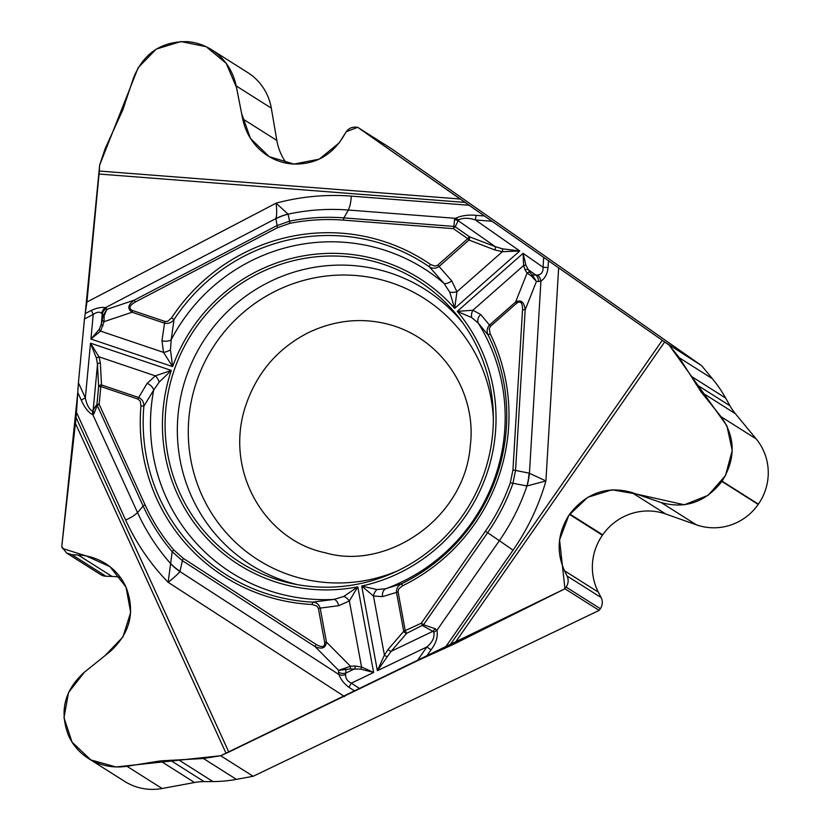 <?xml version="1.0" encoding="UTF-8"?>
<svg xmlns="http://www.w3.org/2000/svg" width="830" height="830" viewBox="0 0 830 830"><rect width="100%" height="100%" fill="white"/><g stroke="black" fill="none" stroke-linecap="round" stroke-linejoin="round"><path stroke-width="1.25" d="M104.124 315.815L103.034 315.836L106.852 309.351L104.124 315.815L104.051 321.667L100.565 331.118L90.916 339.045L172.619 366.621L170.451 349.824L171.198 339.74A179.975 176.302 -57.7 0 1 444.029 283.393A8.113 3.932 140.7 0 0 451.728 280.841L439.029 266.482C435.76 268.713 432.544 268.827 429.349 266.814L444.029 283.393L449.746 292.129L454.674 308.366L519.767 250.971L475.445 219.971C468.992 217.792 463.379 217.74 458.606 219.805L455.182 226.766L453.917 226.414L454.498 219.577L455.442 218.332C461.293 215.603 468.193 214.607 476.171 215.344A8.113 1.453 94.4 0 0 475.445 219.971L492.045 221.257L664.664 341.96L454.259 643.945L564.95 588.781L599.125 610.403L253.15 776.278L220.676 755.736L226.082 753.339L75.416 423.352L61.762 546.648L66.576 553.029L71.961 554.72L78.155 555.011C88.105 555.529 97.255 558.393 105.607 563.612C114.623 569.401 121.356 577.089 125.818 586.675L126.015 587.121C135.456 611.855 130.154 633.332 110.12 651.54L84.11 672.435C64.47 690.29 59.272 711.341 68.527 735.598L68.662 735.888C73.03 745.288 79.639 752.831 88.478 758.506C100.254 765.727 113.077 768.321 126.959 766.277L160.387 760.903L203.423 758.506L220.676 755.736M454.259 643.945L417.2 660.836L426.869 646.954C432.389 642.379 434.713 637.482 433.841 632.263L432.835 631.34L435.211 628.756L436.964 630.219C438.084 636.703 436.103 643.24 431.019 649.849L426.869 646.954L377.38 670.692L384.404 655.077L388.201 649.288L403.712 631.308L421.318 623.216L422.657 625.685L432.835 631.34L391.117 651.342L377.38 670.692L361.704 586.042L377.028 589.549L385.763 588.729L401.679 583.729L402.426 585.856L398.805 588.854L398.026 591.5L405.289 630.893L406.627 633.363A2.708 1.691 -139.2 0 1 403.712 631.308L396.501 592.34C396.294 588.408 398.026 585.534 401.679 583.729A184.478 180.712 122.3 0 0 488.185 335.092C486.453 331.398 486.888 328.047 489.493 325.049L515.617 302.016C520.991 299.319 524.176 301.944 525.162 309.891L515.575 470.185L512.836 483.703C506.632 501.144 498.239 517.484 487.635 532.715L423.518 624.741L435.211 628.756M75.416 423.352L76.018 417.428L228.821 752.073L417.2 660.836M228.821 752.073A17.306 2.936 -24.5 0 1 226.082 753.339M76.018 417.428L76.495 412.406L125.672 520.12A227.991 223.332 -57.7 0 0 168.137 582.297L172.204 551.742C160.439 537.882 150.749 522.641 143.134 506.01L97.224 405.455L93.873 413.921L92.877 414.782L92.504 411.047L96.954 404.241L97.224 405.455L99.144 404.241L145.053 504.796C152.575 521.219 162.151 536.273 173.781 549.989L183.451 558.497L316.126 644.433C322.123 647.815 324.966 647.13 324.665 642.358L326.46 642.078C325.754 648.064 321.957 649.579 315.068 646.622L182.393 560.686L172.204 551.742A2.708 0.519 139.6 0 1 173.781 549.989M99.029 174.03A17.306 3.092 94.4 0 0 99.268 171.032L460.339 199.024L465.215 202.427L99.029 174.03L86.932 302.037L84.453 318.99L78.425 382.744L76.495 412.406M460.339 199.024L357.657 127.322L355.624 127.166C351.401 127.011 348.144 128.733 345.83 132.333L342.717 137.614C330.911 156.009 314.259 164.807 292.762 164.008L292.285 163.966C283.497 163.251 275.332 160.522 267.779 155.791C254.457 147.014 246.095 134.688 242.671 118.835L236.187 85.926C232.825 70.374 224.619 58.297 211.567 49.696C204.159 45.048 196.15 42.382 187.538 41.666L187.227 41.645C161.321 41.293 143.403 53.4 133.495 77.958L122.84 109.84L105.14 148.674L99.631 165.139L99.268 171.032M357.657 127.322L391.833 148.944L701.641 365.667L664.664 341.96M465.215 202.427L469.272 205.269L351.412 196.129A227.991 223.332 -57.7 0 0 276.11 203.153L288.072 214.161L289.608 221.154C307.588 217.574 325.682 216.485 343.89 217.885L453.917 226.414L453.429 228.665L467.778 238.698L437.462 265.382L434.816 266.067L430.49 264.448A2.708 0.54 124.6 0 0 429.349 266.814A184.478 180.712 122.3 0 0 174.02 319.56C171.561 322.735 168.397 323.939 164.548 323.181L132.126 312.236C127.104 308.719 127.862 304.662 134.408 300.097L276.67 225.739L289.608 221.154L289.774 223.363C307.546 219.836 325.422 218.757 343.402 220.126L453.429 228.665A2.708 0.54 -55 0 1 455.182 226.766L469.531 236.809A2.708 1.131 110.9 0 1 468.992 240.057L467.778 238.698A2.708 0.54 -55 0 1 469.531 236.809L495.334 246.676A2.708 1.131 110.9 0 1 494.805 249.934L468.992 240.057L439.029 266.482L437.804 265.123M492.045 221.257L469.272 205.269M286.423 163.188A55.154 54.023 122.3 0 1 276.836 140.446L271.306 108.139A54.075 52.964 -57.7 0 0 247.703 72.552L211.826 49.852M564.95 588.781L566.133 587.08C568.457 583.469 568.778 579.786 567.108 576.03L564.514 570.77C555.996 551.587 557.646 532.798 569.484 514.403L569.764 513.998C586.385 492.896 607 485.695 631.609 492.408L661.24 502.596C685.373 509.174 705.583 502.119 721.882 481.431L722.069 481.161C735.847 458.7 735.515 437.213 721.083 416.722L701.194 392.051L679.438 357.855L669.177 345.124M599.125 610.403L600.308 608.701A10.811 10.593 -57.7 0 0 601.107 597.538L598.357 592.174A55.154 54.023 122.3 0 1 602.424 535.246L602.705 534.842A55.154 54.023 122.3 0 1 665.774 514.019L696.37 524.819A54.075 52.964 -57.7 0 0 758.205 504.401L758.381 504.132A54.075 52.964 -57.7 0 0 756.203 438.935L735.349 413.662A55.154 54.023 122.3 0 1 729.954 405.766L725.638 398.047A135.176 132.416 -57.7 0 0 712.41 378.719L701.641 365.667M88.748 758.672L124.542 781.321A54.075 52.964 -57.7 0 0 162.078 788.5L194.542 782.514A55.154 54.023 122.3 0 1 204.107 781.611L212.957 781.57A135.176 132.416 -57.7 0 0 236.384 779.37L253.15 776.278M66.618 553.06L100.7 574.619A10.811 10.593 -57.7 0 0 105.96 576.228L111.988 576.414A55.154 54.023 122.3 0 1 120.329 577.327M492.615 434.287A166.56 163.157 -57.7 0 0 459.924 318.99A166.56 163.157 -57.7 0 0 191.336 334.376A166.56 163.157 -57.7 0 0 292.471 583.666A166.56 163.157 -57.7 0 0 492.615 434.287M458.606 219.805L455.442 218.332L348.382 210.032A212.937 208.589 -57.7 0 0 288.072 214.161A54.075 51.439 173.7 0 0 275.913 218.757L275.902 218.56C276.867 215.437 276.93 210.301 276.11 203.153L86.932 302.037M85.241 313.584L91.404 310.358C97.266 307.795 101.924 306.903 105.389 307.691A8.113 7.543 109.4 0 0 101.706 313.481L103.034 315.836L101.302 324.177L99.227 329.354L90.916 339.045L93.24 314.394C97.12 311.841 99.942 311.541 101.706 313.481M77.792 392.497L81.288 400.164C84.66 407.8 88.519 412.676 92.877 414.782L137.552 512.629C133.381 515.918 134.813 515.503 125.672 520.12M91.404 310.358A8.113 0.83 62.4 0 0 93.24 314.394L84.453 318.99M81.288 400.164A8.113 1.37 -24.5 0 1 85.345 397.912L78.425 382.744M430.49 264.448A187.092 183.274 -57.7 0 0 171.551 317.932L167.66 321.355L165.004 321.469L132.593 310.524C128.339 308.48 129.221 305.658 135.217 302.058L134.408 300.097L106.852 309.351L106.365 308.449A8.113 7.771 151.6 0 0 102.225 314.352L101.302 324.177A2.708 1.629 -166.3 0 0 103.024 325.879M449.746 292.129A8.113 3.631 -9.9 0 0 456.936 291.755L454.674 308.366A169.268 165.813 122.3 0 0 172.619 366.621L163.5 352.366L161.975 340.694A8.113 4.71 -173.9 0 0 171.198 339.74L174.02 319.56L171.551 317.932M502.42 248.813A2.708 0.923 95.1 0 1 502.358 251.708L519.767 250.971L502.42 248.813L495.334 246.676L457.984 220.541L454.498 219.577M324.665 642.358L318.378 608.38L316.987 606.118L312.184 604.489A187.092 183.274 122.3 0 1 140.965 405.818L140.26 401.201L138.008 399.074A2.708 0.529 108.7 0 1 138.683 397.508L147.118 383.377A8.113 5.291 33.2 0 1 153.685 390.069L159.215 382.101A8.113 3.922 -118.3 0 0 155.324 375.855L171.291 370.439L90.522 343.174L98.967 356.827L100.357 362.907L101.499 384.954A2.708 0.529 108.7 0 0 100.824 386.531L99.144 404.241L96.954 404.241L98.625 386.521A2.708 1.857 -3 0 1 101.499 384.954L138.683 397.508C142.2 399.23 143.932 402.135 143.87 406.212A184.478 180.712 -57.7 0 0 312.692 602.113L334.075 599.405L343.89 596.397L357.782 586.851L349.347 600.993L338.702 605.692L320.173 608.1L326.46 642.078L350.457 666.251A2.708 1.38 87.6 0 1 350.001 669.001L338.619 670.35L350.457 666.251L355.126 666.065A2.708 1.38 87.6 0 1 354.68 668.814L345.799 673.068L345.622 674.603C345.384 678.255 347.282 681.108 351.349 683.163L359.556 688.475M159.215 382.101L171.291 370.439A169.268 165.813 122.3 0 0 357.782 586.851L373.635 672.476L360.728 669.105L350.001 669.001M338.702 605.692A8.113 4.254 80.4 0 0 334.075 599.405A179.975 176.302 -57.7 0 1 153.685 390.069L143.87 406.212L140.965 405.818M106.365 308.449L105.389 307.691L275.902 218.56A54.075 51.19 -0.5 0 1 288.02 214.119M92.504 411.047C89.142 409.346 86.756 404.957 85.345 397.912L90.522 343.174L96.488 358.342L97.484 364.474A2.708 1.857 -3 0 1 100.357 362.907M170.451 349.824A8.113 3.413 158.5 0 1 163.5 352.366L100.565 331.118A2.708 1.681 -141 0 1 99.227 329.354M132.593 310.524A2.708 0.529 108.7 0 0 132.126 312.236L104.051 321.667A2.708 1.629 -166.3 0 1 102.318 319.955M96.488 358.342A2.708 1.733 -23.1 0 1 98.967 356.827L155.324 375.855L147.118 383.377M444.372 648.728L513.054 550.155A227.991 223.332 -57.7 0 0 545.901 480.964L526.936 485.975L510.326 482.759C504.184 500.002 495.884 516.146 485.426 531.19L421.318 623.216L423.518 624.741L406.627 633.363L391.117 651.342A2.708 1.691 -139.2 0 1 388.201 649.288M513.054 550.155L499.359 540.683A212.937 208.589 -57.7 0 0 526.936 485.975A54.075 42.984 -77.8 0 0 529.073 473.121L545.901 480.964L558.652 267.789M548.443 260.693L548.028 267.644C547.312 274.004 544.947 278.486 540.932 281.09A8.113 6.339 -112.2 0 0 537.643 275.052L532.404 274.989L536.419 281.484L531.325 275.944L527.081 273.07A2.708 2.096 -32.8 0 1 529.841 272.406L525.898 265.226L523.118 253.316L457.268 311.364L471.658 317.568L478.205 323.046L488.185 335.092L490.157 333.691L489.233 328.649L490.499 326.273L516.623 303.24C520.576 300.512 522.547 302.639 522.537 309.632L525.162 309.891L536.419 281.484L538.546 281.526A8.113 6.505 -88.8 0 0 535.931 275.072L527.973 269.501A2.708 2.096 -32.8 0 0 525.214 270.175L523.606 265.538L523.118 253.316L543.069 267.27C543.277 271.898 541.471 274.491 537.643 275.052M548.028 267.644A8.113 0.799 -176.6 0 0 543.069 267.27L543.671 257.362M480.705 314.477A8.113 6.318 -42.7 0 0 478.205 323.046A179.975 176.302 -57.7 0 1 385.763 588.729A8.113 6.069 75.7 0 0 382.537 596.635L373.469 596.013L361.704 586.042A169.268 165.813 122.3 0 0 457.268 311.364L472.882 310.254L480.705 314.477L490.499 326.273M538.546 281.526L540.932 281.09L529.436 473.214A54.075 42.745 105.5 0 1 527.05 485.944M471.658 317.568A8.113 5.717 -81 0 1 472.882 310.254L523.606 265.538A2.708 1.878 -4.8 0 1 525.898 265.226M516.623 303.24L515.617 302.016L527.081 273.07L525.214 270.175M531.325 275.944A2.708 0.591 -54.6 0 1 532.404 274.989L529.841 272.406M486.785 532.144L499.359 540.683L436.964 630.219L433.841 632.263M143.538 505.522L137.552 512.629A212.937 208.589 -57.7 0 0 170.275 563.197A54.075 47.517 12.6 0 0 180.017 571.279L179.944 571.559C177.776 574.246 173.844 577.825 168.137 582.297L344.575 696.577M354.773 691.068L349.025 687.344C344.035 683.64 340.684 679.376 338.962 674.562A8.113 6.101 -17.4 0 0 345.622 674.603M349.025 687.344A8.113 1.629 -57.1 0 1 351.349 683.163L373.635 672.476L361.558 666.957A2.708 1.141 109.4 0 1 360.728 669.105M345.052 668.544L345.84 669.966L345.799 673.068A8.113 6.899 0.9 0 1 338.588 672.227L338.962 674.562L179.944 571.559A54.075 47.849 -163.4 0 1 170.295 563.311M377.028 589.549A8.113 5.789 114 0 0 373.469 596.013L384.404 655.077A2.708 1.328 -154.1 0 0 386.946 656.54M312.184 604.489L312.692 602.113C316.479 602.373 318.979 604.375 320.173 608.1L318.378 608.38M343.89 596.397A8.113 4.212 49.8 0 1 349.347 600.993L361.558 666.957L355.126 666.065M316.126 644.433A2.708 0.54 122.9 0 0 315.068 646.622L338.619 670.35L338.588 672.227M138.008 399.074L100.824 386.531L98.625 386.521L97.484 364.474L93.126 410.601L93.873 413.921M85.22 313.657L99.631 165.139L138.195 67.603L156.248 49.115L180.847 41.552L206.193 46.708L226.268 63.402L236.54 87.575L241.634 113.575L250.432 138.371L269.159 156.631L293.976 164.091L319.249 159.142L339.242 142.833L346.203 131.752L357.657 127.322L669.177 345.124L726.893 425.821L732.236 450.503L725.462 475.632L708.146 495.292L684.377 504.796L636.351 494.037L611.99 489.773L587.661 497.336L568.789 515.42L559.565 539.884L564.95 588.781L220.676 755.736L116.013 766.962L90.895 759.948L72.086 742.186L63.983 717.784L68.537 692.479L84.504 672.103L104.964 655.69L122.954 636.911L130.684 612.353L126.004 587.08L110.079 566.755L86.372 555.996L62.613 548.505L61.762 546.648L77.792 392.341M77.927 389.218L78.03 387.641M78.394 383.045L84.484 318.616M397.041 571.113A154.878 151.714 122.3 0 1 193.681 472.374A154.878 151.714 122.3 0 1 317.039 277.396A154.878 151.714 122.3 0 1 493.362 418.86M242.671 118.835L276.836 140.446M236.187 85.926L271.306 108.139M631.609 492.408L665.774 514.019M569.764 513.998L602.705 534.842M661.24 502.596L696.37 524.819M721.083 416.722L756.203 438.935M701.194 392.051L735.349 413.662M696.08 384.332L729.954 405.766M691.992 376.768L725.638 398.047M679.438 357.855L712.41 378.719M567.108 576.03L601.107 597.538M564.514 570.77L598.357 592.174M569.484 514.403L602.424 535.246M721.882 481.431L758.205 504.401M722.069 481.161L758.381 504.132M600.308 608.701L566.133 587.08M126.959 766.277L162.078 788.5M160.387 760.903L194.542 782.514M170.223 760.176L204.107 781.611M179.322 760.29L212.957 781.57M203.423 758.506L236.384 779.37M71.961 554.72L105.96 576.228M78.155 555.011L111.988 576.414M363.633 586.561A162.981 159.651 122.3 0 1 362.513 586.758M357.429 587.567A162.981 159.651 122.3 0 1 356.734 587.661M297.264 584.611A162.981 159.651 122.3 0 1 203.018 341.773A162.981 159.651 122.3 0 1 462.829 322.922M343.558 218.456L348.382 210.032C350.104 204.865 350.229 206.328 351.412 196.129M484.554 215.997L476.171 215.344M135.217 302.058L277.479 227.7L289.774 223.363M161.975 340.694L164.548 323.181A2.708 0.529 108.7 0 1 165.004 321.469M277.479 227.7L275.913 218.757M343.402 220.126L343.89 217.885M431.019 649.849L426.132 656.862M448.916 646.56L662.299 340.3M522.537 309.632L512.95 469.925L510.326 482.759M402.426 585.856A187.092 183.274 -57.7 0 0 490.157 333.691M398.078 591.914L382.537 596.635M451.728 280.841L456.936 291.755L502.358 251.708L494.805 249.934M512.95 469.925L529.073 473.121M485.426 531.19L487.635 532.715M183.451 558.497A2.708 0.54 122.9 0 0 182.393 560.686L180.017 571.279M145.053 504.796L143.134 506.01M470.351 445.067C465.267 518.698 386.458 570.978 325.184 552.739C265.278 540.423 224.328 471.648 245.265 406.918C256.429 373.002 277.677 348.144 309.019 332.322C334.552 320.411 360.324 317.568 386.324 323.773C443.127 337.623 476.752 393.752 470.351 445.067M363.779 586.592L362.565 586.81M357.398 587.619L356.661 587.723"/></g></svg>
